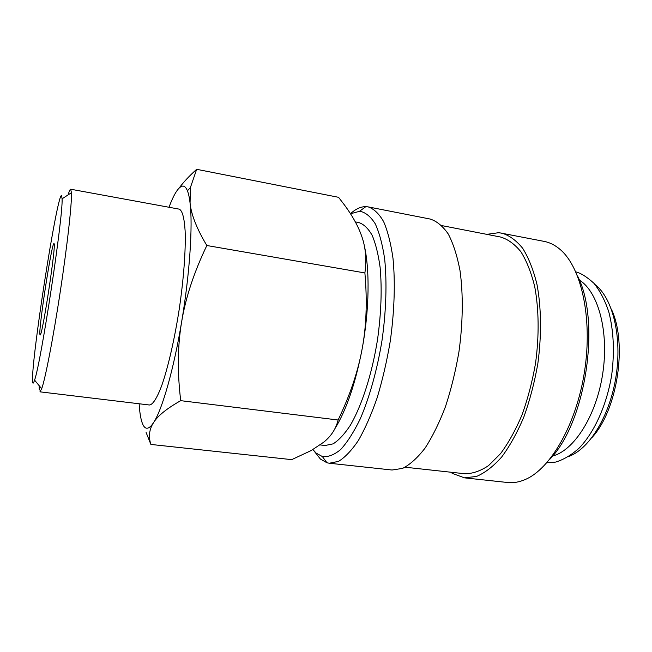 <?xml version="1.0" encoding="UTF-8"?>
<svg xmlns="http://www.w3.org/2000/svg" width="652" height="652" viewBox="0 0 652 652"><rect width="100%" height="100%" fill="white"/><g stroke="black" fill="none" stroke-linecap="round" stroke-linejoin="round"><path stroke-width="0.98" d="M320.156 444.925L325.12 445.495L333.066 443.873C338.706 440.361 344.435 434.208 350.254 425.414C361.787 405.797 372.056 373.979 377.557 339.439C381.208 312.919 382.064 288.934 380.124 267.475C378.356 254.484 375.707 243.791 372.202 235.421C368.29 228.534 363.873 224.264 358.95 222.601L355.34 221.908M314.183 451.143L320.409 459.057L326.978 462.781L329.293 463.23L338.51 461.38C345.055 457.386 351.713 450.361 358.478 440.32C365.161 428.592 371.387 414.411 377.158 397.777C382.504 380.034 386.864 361.232 390.23 341.363C394.436 311.428 395.356 282.406 393.001 258.396C390.874 243.465 387.753 231.199 383.62 221.607C379.048 213.734 373.906 208.827 368.201 206.896L365.862 206.635C360.817 206.594 355.69 208.95 350.466 213.701M312.895 449.587L316.155 453.099L322.365 456.555C328.086 457.248 334.207 454.892 340.711 449.489C347.329 442.26 353.816 432.097 360.189 419C369.456 397.492 377.158 369.986 381.999 340.523C386.18 310.963 387.06 282.34 384.656 258.934C382.504 244.443 379.35 232.715 375.21 223.742C370.621 216.537 365.503 212.365 359.839 211.232L350.507 213.766M329.293 463.23L392.064 470.019L402.643 468.372C410.075 464.574 417.549 457.818 425.063 448.103C432.439 436.742 439.22 422.969 445.422 406.791C451.086 389.521 455.601 371.192 458.951 351.795C463.001 322.553 463.303 294.109 459.986 270.466C457.166 255.739 453.262 243.587 448.274 234.027C442.814 226.138 436.775 221.142 430.165 219.048L368.201 206.896M405.153 467.215L464.615 473.727C472.309 473.825 480.263 471.135 488.47 465.675L500.573 453.605C508.43 443.01 515.561 430.141 521.983 414.998C527.802 398.828 532.309 381.632 535.52 363.417C539.269 335.927 538.927 309.097 534.713 286.644C531.258 272.634 526.661 261.02 520.932 251.802C514.713 244.15 507.916 239.219 500.549 237.026L441.828 225.6M450.695 472.203L452.521 473.474L464.501 477.851L507.688 482.513C513.32 483.132 519.155 482.138 525.194 479.538C550.581 468.918 576.596 424.093 584.624 370.866C592.749 317.663 581.209 267.133 560.117 249.455C555.121 245.176 549.848 242.503 544.29 241.419L498.886 232.674L486.799 234.353M464.501 477.851L476.555 476.433C484.958 472.855 493.319 466.4 501.649 457.052C509.766 446.107 517.15 432.798 523.801 417.133C529.815 400.409 534.493 382.618 537.818 363.759C541.69 335.315 541.331 307.548 536.963 284.337C533.385 269.846 528.633 257.85 522.708 248.33C516.278 240.425 509.261 235.331 501.657 233.066M549.66 459.424C585.773 423.034 601.201 321.387 577.509 275.926M552.562 456.05C574.021 450.597 596.393 415.764 602.725 373.612C609.188 331.485 598.161 291.583 579.286 280.01M591.698 437.875C617.591 410.255 627.794 343.033 611.258 308.975M568.87 456.441L572.024 455.047C591.739 445.463 610.484 413.099 616.14 375.65C621.853 338.209 613.556 301.746 597.574 286.741L594.966 284.468M146.113 432.488L150.881 444.436C148.664 437.631 149.047 431.241 152.038 425.251L153.546 422.635C157.719 415.862 166.782 408.535 180.726 400.662C177.262 372.219 177.572 345.935 181.647 321.811C189.699 274.207 192.894 225.535 190.066 203.065C189.439 197.727 188.558 193.644 187.434 190.816C186.122 187.589 184.565 186.016 182.756 186.081C179.308 186.456 175.437 191.704 171.15 201.81L168.966 207.263M139.137 403.759C139.748 413.963 141.093 421.102 143.195 425.185C145.396 429.318 148.297 429.236 151.892 424.941L153.546 422.635C162.087 409.961 173.734 369.562 181.647 321.811C185.616 297.695 194.011 272.259 206.839 245.511C196.839 228.868 191.248 214.72 190.066 203.065L190.4 187.556L196.668 169.308C189.259 175.975 183.424 182.218 179.153 188.045M335.014 428.503C346.505 409.766 355.568 383.107 362.21 348.527C358.135 371.135 350.108 394.957 338.127 420.002C335.951 428.812 331.151 436.204 323.718 442.186L311.159 450.565L291.697 459.636L150.881 444.436M196.668 169.308L338.559 197.311L344.509 205.054C352.178 215.429 357.752 225.388 361.249 234.94C365.601 246.513 366.815 259.178 364.892 272.943C367.312 300.768 366.424 325.959 362.21 348.527C369.423 309.61 369.904 268.811 364.069 244.598M70.709 189.219L179.121 209.121C182.275 210.36 184.28 217.621 185.127 230.914C185.853 249.855 183.717 278.909 179.21 309.333C174.491 339.725 167.906 368.095 161.59 385.976C156.839 398.413 152.772 404.753 149.389 404.998L39.951 391.836L41.704 388.747C45.33 378.69 53.285 337.679 60.318 291.281C67.368 244.883 71.94 203.367 71.459 192.69L70.652 189.219C70.057 189.292 69.21 191.175 68.126 194.866M39.161 385.674L39.291 389.994M61.549 195.453C56.911 194.337 30.693 363.506 32.6 381.599C32.796 384.093 33.448 383.596 34.564 380.116C40.889 363.677 63.244 216.382 62.087 198.811L61.549 195.453M54.051 243.685C56.52 243.449 42.013 338.404 40.114 334.908L39.927 334.484C38.492 328.575 51.883 241.859 53.969 243.628L54.051 243.685M364.892 272.943L206.839 245.511M338.127 420.002L180.726 400.662M546.832 462.773L555.586 462.089C563.589 459.709 571.511 454.982 579.343 447.916C594.575 431.983 606.784 404.933 611.715 374.867C614.649 351.73 613.662 330.694 608.756 311.754C604.893 300.262 599.93 290.751 593.858 283.212C586.841 276.872 580.818 273.098 575.806 271.884M322.365 456.555L326.978 462.781M187.434 190.816L190.4 187.556M34.564 380.116L41.704 388.747M62.087 198.811L71.459 192.69M359.602 211.215L365.862 206.635"/></g></svg>

